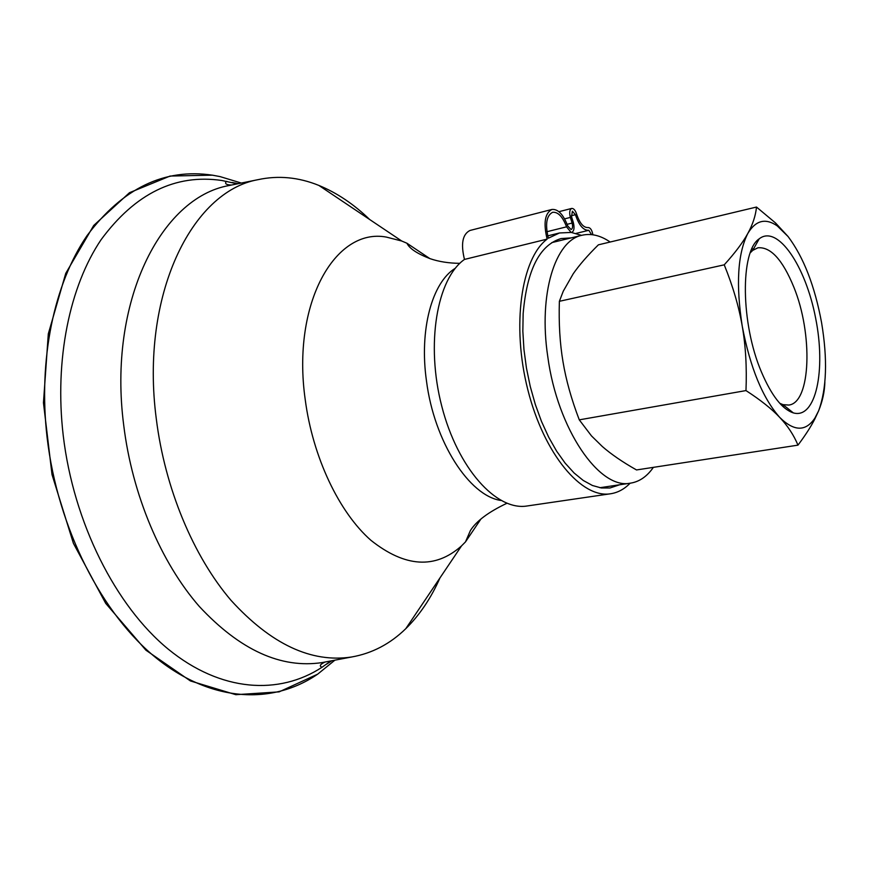 <?xml version="1.0" encoding="UTF-8"?>
<svg xmlns="http://www.w3.org/2000/svg" width="869" height="869" viewBox="0 0 869 869"><rect width="100%" height="100%" fill="white"/><g stroke="black" fill="none" stroke-linecap="round" stroke-linejoin="round"><path stroke-width="1.3" d="M653.379 467.359C647.068 476.429 639.508 481.676 630.688 483.121C599.697 490.257 557.431 429.384 547.774 356.648C538.302 294.059 555.139 240.311 582.067 235.238C591.148 233.174 600.522 235.434 610.157 242.017M500.892 500.457C469.347 495.96 434.239 441.919 426.494 381.078C419.108 329.557 432.143 282.306 455.345 268.228M480.948 518.989L465.502 541.876L461.526 545.895C435.282 569.282 405.073 567.424 370.922 540.312C339.073 512.352 312.753 457.203 305.215 399.566C291.549 303.183 335.304 227.417 386.325 237.085L401.728 241.017L406.92 243.233L429.873 258.604M439.975 577.907C431.057 598.122 419.662 615.035 405.812 628.656C390.105 643.962 372.03 653.412 351.587 656.997C311.243 663.101 271.074 644.233 231.056 600.381C193.429 556.399 164.914 488.476 156.29 418.804C140.028 295.221 191.767 191.441 257.974 179.677C278.254 175.277 298.556 177.189 318.88 185.434C336.857 192.809 353.792 204.172 369.683 219.52M327.211 661.613L322.334 662.547C281.045 668.837 240.04 650.142 199.327 606.475C161.047 562.656 132.207 494.852 123.713 425.213C107.647 301.706 161.026 197.665 228.786 185.586L233.652 184.608M330.883 660.918L322.095 667.218C279.21 695.319 221.052 692.267 168.304 649.208C115.762 606.106 73.507 522.866 63.209 435.347C54.378 359.408 69.726 286.205 101.119 239.659C135.249 193.439 175.484 173.713 221.834 180.491L237.313 183.859M334.902 660.158L317.663 674.159C273.453 704.52 212.829 702.869 157.463 659.006C102.325 615.122 57.734 528.656 47.1 437.509C38.04 359.06 54.247 283.5 87.041 235.629C122.67 188.138 164.491 167.999 212.492 175.19L220.074 176.603L241.321 183.044M750.262 252.814L752.75 250.359L757.931 247.795C770.651 246.698 782.6 259.755 793.766 286.966C813.036 333.718 811.016 402.738 788.78 405.063L783.012 404.65L779.775 403.314M761.418 371.954C771.487 395.547 782.111 409.19 793.31 412.884C815.861 419.477 826.137 370.205 815.633 318.141C805.682 265.968 777.559 224.224 759.18 238.845C740.127 251.13 740.692 323.637 761.418 371.954M756.497 207.05L598.393 244.83C587.683 255.388 579.297 265.023 573.247 273.735L563.286 291.158L559.375 301.304C558.691 323.344 559.897 343.483 562.993 361.721C566.012 379.981 571.444 399.349 579.275 419.846L591.485 435.901L602.358 446.547C611.211 454.27 622.595 462.069 636.521 469.944L797.97 445.145C793.831 435.152 787.749 425.908 779.732 417.424C771.824 408.973 760.571 400.022 745.982 390.583C746.905 367.131 745.656 345.666 742.245 326.168C738.9 306.648 732.893 286.205 724.235 264.828C735.076 252.857 742.919 242.418 747.774 233.522C737.64 253.802 735.804 284.684 742.245 326.168C750.153 367.652 762.645 398.067 779.732 417.424C794.049 431.545 805.78 431.752 814.926 418.043L818.587 410.885C826.691 388.867 827.69 359.473 821.585 322.692C814.785 285.988 803.619 257.267 788.096 236.553L777.244 225.897C765.459 217.782 755.639 220.324 747.774 233.522C752.728 224.56 755.639 215.74 756.497 207.05L775.55 222.985L788.096 236.553M579.275 419.846L745.982 390.583M824.866 382.154C824.605 391.756 822.509 401.337 818.587 410.885L814.785 419.075C810.853 426.777 805.248 435.467 797.97 445.145M559.375 301.304L724.235 264.828M581.513 235.369L571.074 232.381L566.566 226.831C562.667 216.631 558.007 211.786 552.608 212.297C546.46 215.555 545.037 224.191 548.35 238.204L559.495 232.968L571.433 232.425M591.528 234.608L588.824 230.285C583.512 230.633 579.047 225.44 575.419 214.708L572.378 211.21L571.552 216.739L573.301 222.399C574.626 227.754 574.116 231.078 571.78 232.349M551.891 209.462L469.944 230.481C462.504 234.282 460.679 243.928 464.47 259.429L547.133 239.116C543.277 223.105 544.863 213.22 551.891 209.462C558.017 208.886 563.297 214.382 567.718 225.962L571.118 229.546C572.638 228.721 572.964 226.57 572.106 223.072L570.357 217.413C569.162 212.568 569.608 209.581 571.693 208.43C573.659 208.299 575.311 210.2 576.625 214.122C579.753 223.366 583.599 227.841 588.15 227.548L588.172 227.548C590.442 227.689 592.017 230.1 592.886 234.771M588.824 230.285L576.06 233.413L588.758 230.307M547.133 239.116C521.226 258.386 511.45 325.571 527.841 389.823C543.994 454.194 581.676 498.795 610.646 493.755C617.87 492.636 624.366 489.128 630.123 483.207M464.47 259.429C436.911 278.732 425.604 344.135 441.767 406.214C457.681 468.402 496.525 511.211 527.157 505.975L610.646 493.755M571.15 237.9L561.092 238.562C539.573 244.971 526.929 269.998 523.149 313.655L522.845 331.165L523.942 349.425L526.44 368.022L530.264 386.52L535.326 404.476L541.517 421.487L548.676 437.161L556.627 451.163L565.187 463.188L574.137 473.029L583.295 480.492L592.452 485.499L601.413 487.987L610.005 487.976L619.575 484.783M235.423 183.055L237.53 183.815M331.089 660.885L329.427 662.384M546.927 231.719L566.566 226.831M575.419 214.708L571.313 215.751M572.106 223.072L567.12 224.321M570.357 217.413L564.589 218.869M582.067 235.238L551.772 242.625M630.688 483.121L599.849 487.726M406.92 243.233C409.451 248.545 417.174 253.694 430.112 258.68C438.878 261.678 448.784 263.231 459.831 263.34M506.899 503.281C488.508 511.993 476.342 521.074 470.411 530.535L465.502 541.876M401.728 241.017L318.88 185.434M461.526 545.895L405.812 628.656M257.974 179.677L228.786 185.586M351.587 656.997L322.334 662.547M226.798 181.349L225.994 181.849C224.789 183.848 226.592 184.901 231.404 185.021M324.973 662.069C319.966 664.437 319.01 666.154 322.095 667.218M232.099 182.501L238.291 183.663M326.57 664.155L331.86 660.733M317.663 674.159L279.123 691.876L235.847 694.689L190.409 680.938L145.883 650.164L105.725 603.39L73.43 543.375L52.021 474.615L43.45 402.771L48.306 333.87L65.74 273.387L93.711 225.484L129.492 192.701L170.074 176.049L212.438 175.169L220.074 176.603M783.012 404.65L793.31 412.884M752.75 250.359L759.18 238.845M782.513 406.116L784.446 405.79M751.728 249.186L753.651 248.762M777.244 225.897L775.55 222.985M814.926 418.043L814.785 419.075M571.693 208.43L558.93 211.688M547.72 235.868L559.495 232.968"/></g></svg>
